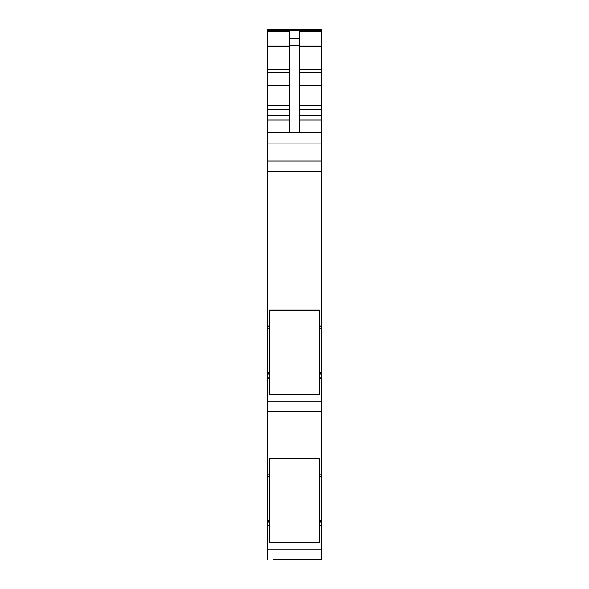 <?xml version="1.0" encoding="UTF-8"?>
<svg xmlns="http://www.w3.org/2000/svg" width="589" height="589" viewBox="0 0 589 589"><rect width="100%" height="100%" fill="white"/><g stroke="black" fill="none" stroke-linecap="round" stroke-linejoin="round"><path stroke-width="0.88" d="M269.129 374L267.546 374L267.546 29.45L321.454 29.45L321.454 328.198L319.871 328.183L321.454 328.198L321.454 372.646L319.871 372.646M319.871 374.044L321.454 374.044L319.871 373.846L321.454 373.846L321.454 372.646M321.454 374.044L321.454 476.184L319.871 476.17L321.454 476.177L321.454 520.632L319.871 520.632M319.871 522.023L321.454 522.023L319.871 521.825L321.454 521.832L321.454 520.632M321.454 522.023L321.454 559.55L274.415 559.55M267.546 374L267.546 411.564L321.454 411.564M267.546 328.183L269.129 328.198M269.129 520.632L267.546 520.632L267.546 559.55M267.546 520.632L267.546 476.177L269.129 476.177L267.546 476.17L269.129 476.184M267.546 411.564L267.546 476.17M267.546 29.45L321.454 29.45M289.214 132.51L289.214 31.511L267.546 31.511M289.214 38.653L299.786 38.653L299.786 31.511L321.454 31.511M267.546 132.51L321.454 132.51M267.546 161.047L321.454 161.047M267.546 325.982L269.129 325.982M319.871 325.982L321.454 325.982M267.546 474.226L269.129 474.226M319.871 474.226L321.454 474.226M267.546 525.469L269.129 525.469M319.871 525.469L321.454 525.469M315.115 559.55L273.237 559.55M315.638 559.55L321.454 559.55M299.786 38.653L299.786 132.51M269.129 310.543L269.129 309.983L319.871 309.983L319.871 394.777L269.129 394.777L269.129 310.543L319.871 310.543M269.129 458.522L269.129 457.97L319.871 457.97L319.871 542.764L269.129 542.764L269.129 458.522L319.871 458.522M267.546 30.834L321.454 30.834M299.786 45.051L321.454 45.051M299.786 46.59L321.454 46.59M299.786 69.428L321.454 69.428M299.786 72.359L321.454 72.359M299.786 85.081L321.454 85.081M299.786 89.962L321.454 89.962M299.786 105.24L321.454 105.24M299.786 109.642L321.454 109.642M299.786 115.635L321.454 115.635M299.786 120.038L321.454 120.038M267.546 143.083L321.454 143.083M267.546 171.37L321.454 171.37M267.546 326.38L269.129 326.38M319.871 326.38L321.454 326.38M269.129 372.646L267.546 372.646M267.546 373.846L269.129 373.846L267.546 373.846M321.454 374L319.871 374M267.546 374.044L269.129 374.044M267.546 377.181L269.129 377.181M319.871 377.181L321.454 377.181M267.546 378.248L269.129 378.248M319.871 378.248L321.454 378.248M267.546 401.919L321.454 401.919M267.546 521.832L269.129 521.832L267.546 521.825M321.454 521.987L319.871 521.987M269.129 521.987L267.546 521.987M267.546 522.023L269.129 522.023M267.546 549.898L321.454 549.898M267.546 45.051L289.214 45.051M267.546 46.59L289.214 46.59M267.546 69.428L289.214 69.428M267.546 72.359L289.214 72.359M267.546 85.081L289.214 85.081M267.546 89.962L289.214 89.962M267.546 105.24L289.214 105.24M267.546 109.642L289.214 109.642M267.546 115.635L289.214 115.635M267.546 120.038L289.214 120.038M289.214 45.382L299.786 45.382M267.546 30.716L321.454 30.716M319.871 328.198L321.454 328.198M319.871 476.184L321.454 476.184"/></g></svg>

